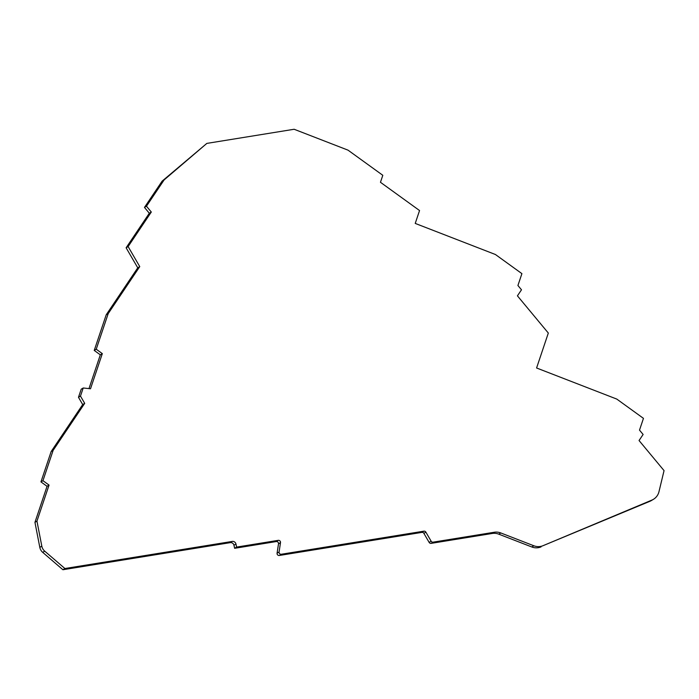 <?xml version="1.0" encoding="UTF-8"?>
<svg xmlns="http://www.w3.org/2000/svg" width="699" height="699" viewBox="0 0 699 699"><rect width="100%" height="100%" fill="white"/><g stroke="black" fill="none" stroke-linecap="round" stroke-linejoin="round"><path stroke-width="1.05" d="M279.102 552.647A1.957 1.861 58.8 0 0 281.321 554.255L423.891 531.17A1.957 1.861 -121.2 0 1 425.874 532.149L431.126 541.183A1.957 1.861 58.8 0 0 433.118 542.153L494.28 532.254A13.028 12.433 -121.2 0 1 500.79 532.953L533.826 545.762A13.028 12.433 58.8 0 0 543.044 545.692L651.922 500.082A13.028 12.433 58.8 0 0 653.486 499.278A13.028 12.433 58.8 0 0 658.974 491.703L664.05 470.619L639.052 440.527L643.115 434.472L639.506 430.121L643.456 418.36L616.798 399.085L536.587 367.989L548.322 333.047L517.426 295.843L521.489 289.797L517.924 285.498L521.908 273.641L495.434 254.515L415.232 223.418L419.549 210.548L380.457 182.29L382.807 175.3L348.023 150.154L294.13 129.263L206.843 143.4L164.108 179.931L146.467 206.214L151.307 212.033L128.118 246.581L139.756 266.607L108.205 313.606L96.235 349.22L102.325 353.624L90.512 388.775L83.207 387.989L80.481 396.097L84.701 403.349L53.141 450.348L42.954 480.685L49.052 485.089L36.951 521.113L41.818 546.164A8.467 8.082 58.8 0 0 44.727 551.17L64.911 568.523L232.269 541.428A3.259 3.111 -121.2 0 1 235.956 544.032L236.62 547.09L278.254 540.344A1.957 1.861 -121.2 0 1 280.491 542.625L279.084 551.983A1.957 1.861 58.8 0 0 279.102 552.647M279.084 551.983L277.084 553.189A1.957 1.861 58.8 0 0 279.329 555.469L281.321 554.255M41.818 546.164L39.817 547.369L34.95 522.328L36.951 521.113M34.95 522.328L47.051 486.303L49.052 485.089M47.051 486.303L40.953 481.891L42.954 480.685M40.953 481.891L51.149 451.554L53.141 450.348M51.149 451.554L82.7 404.564L84.701 403.349M82.7 404.564L78.48 397.303L80.481 396.097M78.48 397.303L81.206 389.194L83.207 387.989M88.983 388.609L100.324 354.83L102.325 353.624M100.324 354.83L94.234 350.435L96.235 349.22M94.234 350.435L106.204 314.812L108.205 313.606M106.204 314.812L137.755 267.822L139.756 266.607M137.755 267.822L126.117 247.796L128.118 246.581M126.117 247.796L149.306 213.247L151.307 212.033M149.306 213.247L144.475 207.42L146.467 206.214M144.475 207.42L162.116 181.146L164.108 179.931M162.116 181.146L206.843 143.4M651.922 500.082L649.921 501.288A13.028 12.433 58.8 0 0 651.485 500.493L653.486 499.278M649.921 501.288L543.044 545.692M533.826 545.762L531.825 546.976A13.028 12.433 58.8 0 0 541.052 546.898M531.825 546.976L498.789 534.167A13.028 12.433 58.8 0 0 492.279 533.459L431.117 543.368L433.118 542.153M431.126 541.183L429.134 542.389A1.957 1.861 58.8 0 0 431.117 543.368M429.134 542.389L423.882 533.354A1.957 1.861 58.8 0 0 421.899 532.385L279.329 555.469M277.084 553.189L278.499 543.831A1.957 1.861 58.8 0 0 276.262 541.559L234.628 548.296L236.62 547.09M234.628 548.296L233.955 545.246A3.259 3.111 58.8 0 0 230.268 542.642L62.91 569.737L64.911 568.523M62.91 569.737L42.726 552.376L44.727 551.17M39.817 547.369A8.467 8.082 58.8 0 0 42.726 552.376M498.789 534.167L500.79 532.953M492.279 533.459L494.28 532.254M423.882 533.354L425.874 532.149M421.899 532.385L423.891 531.17M278.499 543.831L280.491 542.625M276.262 541.559L278.254 540.344M233.955 545.246L235.956 544.032M230.268 542.642L232.269 541.428"/></g></svg>
